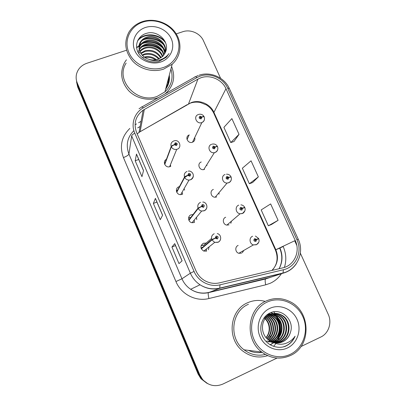 <?xml version="1.0" encoding="UTF-8"?>
<svg xmlns="http://www.w3.org/2000/svg" width="406" height="406" viewBox="0 0 406 406"><rect width="100%" height="100%" fill="white"/><g stroke="black" fill="none" stroke-linecap="round" stroke-linejoin="round"><path stroke-width="0.61" d="M179.432 186.623L178.863 186.801C174.707 188.191 176.265 194.921 180.69 194.636L182.137 194.352M176.371 190.82L177.417 190.419M193.048 214.556L191.023 214.83C187.283 216.129 188.059 222.199 192.048 222.721L194.347 222.483M188.572 217.956L190.658 217.641M201.188 245.417L203.36 245.447L206.106 243.098L203.355 243.245C199.991 245.955 200.122 248.568 203.756 251.091L206.725 251.004M166.394 159.36C162.248 161.319 165.181 168.064 169.617 166.744L170.094 166.597M201.254 161.989C196.844 163.456 199.194 170.606 203.766 169.596L204.522 169.383M213.383 189.435C209.359 190.805 210.887 197.412 215.195 197.214L216.697 196.93M225.68 217.251C221.975 218.555 222.889 224.665 226.873 225.097L229.04 224.848M238.144 245.442C234.693 246.711 235.175 252.4 238.829 253.293L241.55 253.146M189.282 134.909L189.074 134.995C184.471 136.786 187.953 144.13 192.505 142.207L192.515 142.201C194.504 141.247 195.245 139.7 194.733 137.548M184.593 190.13L184.096 188.683M196.737 219.646L196.55 217.256M208.359 249.741L209.181 246.782M206.923 165.572L206.781 164.78M219.012 194.205L219.037 192.637M230.826 223.336L231.435 221.189M242.286 252.73L243.823 250.421M170.424 165.8L170.621 166.348M182.441 193.835L182.472 194.2M126.444 59.794L124.576 62.539C119.714 72.278 121.018 81.601 128.494 90.508C135.817 98.288 148.048 101.277 157.919 97.78L158.558 97.547L157.919 97.78C148.048 101.277 135.817 98.288 128.494 90.508C121.018 81.601 119.714 72.278 124.576 62.539L126.444 59.794M247.746 302.693C229.603 309.905 226.35 338.914 242.9 351.129C250.568 356.879 258.835 358.386 267.686 355.651C258.835 358.386 250.568 356.879 242.9 351.129C226.35 338.914 229.603 309.905 247.746 302.693C253.202 300.303 258.83 299.816 264.636 301.242C258.83 299.816 253.202 300.303 247.746 302.693M200.848 77.8C210.12 74.349 222.011 79.525 225.98 88.696L295.253 240.509C300.567 251.375 294.36 265.433 282.911 267.828L219.524 282.855C214.119 284.043 208.994 283.185 204.147 280.277C200.422 277.912 197.666 274.695 195.885 270.635L136.578 132.498C133.386 123.394 135.574 115.954 143.14 110.178L197.92 79.124L200.848 77.8M200.102 76.145L196.89 77.597L143.282 107.879C134.503 112.645 130.63 123.891 134.767 133.158L194.058 271.416C198.169 281.439 209.806 287.438 220.011 284.829L283.418 269.751C295.984 267.107 302.769 251.679 296.938 239.773L227.654 88.097C223.295 78.043 210.272 72.369 200.102 76.145M168.515 78.18L168.114 83.189M166.044 87.64C168.15 84.281 169.109 80.616 168.916 76.648M76.551 81.855L77.683 86.996L198.108 374.073L198.93 374.433L201.807 379.148L207.862 383.756L201.807 379.148L198.93 374.433L77.485 85.047L198.93 374.433L199.762 374.799L202.665 379.554C208.496 385.695 215.251 387.192 222.93 384.046L277.059 358.046M76.343 79.855L77.485 85.047L76.343 79.855M271.533 224.472L278.1 220.321L270.65 203.919L261.18 209.922L268.336 225.782L271.599 224.442M233.998 141.501L239.022 134.325L231.877 118.593L223.899 127.352L230.775 142.582L234.069 141.476M252.578 182.568L258.358 176.869L251.06 160.812L242.352 168.221L249.365 183.761L252.644 182.543M165.003 93.913L165.887 93.182C173.717 85.6 175.61 76.698 171.576 66.482C175.61 76.698 173.717 85.6 165.887 93.182L165.003 93.913M300.973 346.557L320.816 337.026C328.743 333.422 332.184 322.526 328.18 314.188L300.359 253.207M296.811 245.427L294.69 240.773M220.57 78.282L203.447 40.747C200.239 33.322 190.47 29.029 182.822 31.714L176.224 33.881M126.55 50.222L86.833 63.285C81.398 65.239 77.957 68.847 76.516 74.105C75.82 77.13 76.079 80.114 77.287 83.063L199.762 374.799M143.531 170.556L141.963 176.681L135.188 160.781L136.487 154.057L143.531 170.556M182.091 260.855L178.995 263.611L171.931 247.031L174.732 243.62L182.091 260.855M162.603 215.216L160.284 219.687L153.366 203.457L155.402 198.351L162.603 215.216M153.366 203.457L156.914 202.061M155.391 198.498L162.562 215.292L155.402 198.351M171.931 247.031L175.483 245.554M174.697 243.712L182.04 260.901L174.732 243.62M135.188 160.781L138.72 159.462M136.497 154.255L143.506 170.662L136.487 154.057M258.358 176.869L249.365 183.761M239.022 134.325L230.775 142.582M278.1 220.321L268.336 225.782M168.013 83.504L168.348 78.83M198.108 374.073L200.96 378.747L206.964 383.315M168.302 82.55L168.86 76.866L168.302 82.55M204.071 116.842L204.081 116.649C203.873 116.36 203.137 116.466 201.878 116.969L199.945 116.182C198.59 117.72 198.991 118.613 201.143 118.867L201.929 117.085L201.097 117.349L200.782 118.06C199.93 117.968 199.767 117.613 200.285 116.994L201.077 117.304L201.878 116.969M200.767 118.065L201.097 117.349M201.929 117.085C203.239 116.695 204.01 116.664 204.233 116.989C204.964 119.435 204.177 121.292 201.868 122.566C196.854 124.647 192.992 116.583 198.052 114.649L198.285 114.543M200.716 118.08L201.077 117.304M164.755 164.471L171.342 146.84C171.713 146.216 172.748 145.521 174.433 144.759L176.407 145.551C177.808 143.963 177.407 143.044 175.209 142.805L174.382 144.637L175.24 144.358L175.615 143.612C176.463 143.754 176.605 144.125 176.047 144.724L175.26 144.409L174.433 144.759M175.331 144.521L175.925 144.754M174.382 144.637C172.631 145.257 171.565 145.871 171.185 146.485C170.479 143.963 171.302 142.136 173.656 141.004M164.613 164.146L171.185 146.485M217.362 146.647L217.413 146.434C217.24 146.211 216.52 146.363 215.256 146.891L213.312 146.109C211.962 147.688 212.368 148.591 214.53 148.835L215.312 147.013L214.475 147.287L214.063 148.043C213.272 147.86 213.14 147.49 213.678 146.926L214.454 147.241L215.256 146.891M214.013 148.053L214.475 147.287M215.312 147.013C216.621 146.596 217.372 146.52 217.57 146.779C218.332 149.164 217.55 151.032 215.221 152.382L214.363 152.666C209.334 153.752 206.715 145.891 211.562 144.308M213.962 148.053L214.454 147.241M213.444 147.794L213.85 148.048M230.801 176.92L228.837 177.265L226.883 176.483C225.533 178.097 225.944 179.021 228.116 179.249L228.893 177.386L228.055 177.671L227.538 178.457C226.822 178.198 226.726 177.818 227.253 177.31L228.035 177.625L228.837 177.265M227.441 178.427L228.055 177.671M228.893 177.386L231.105 177.011L231.405 178.32C231.435 180.274 230.562 181.715 228.791 182.649L227.076 183.06C222.331 183.253 220.615 175.986 225.046 174.499M226.934 178.036L227.416 178.381L228.035 177.625M244.305 207.715L244.686 207.344L242.621 208.09L240.656 207.314C239.312 208.973 239.728 209.907 241.91 210.12L242.676 208.212L241.839 208.517L241.225 209.313L241.032 208.156L241.819 208.466L242.621 208.09M241.149 209.126L241.839 208.517M242.676 208.212L244.843 207.694C246.097 210.623 243.23 213.485 242.565 213.378L240.083 213.784C235.693 213.292 234.653 206.568 238.728 205.142M240.682 208.735L241.128 209.075L241.819 208.466M257.328 239.271L258.627 238.484L256.617 239.388L254.638 238.611C253.298 240.311 253.72 241.26 255.912 241.458L256.673 239.51L255.135 240.626L255.019 239.464L255.81 239.773L256.617 239.388M255.069 240.286L255.831 239.824M256.673 239.51L258.789 238.845C259.541 241.326 258.795 243.235 256.551 244.579L253.415 244.904C249.385 243.91 248.817 237.632 252.613 236.246M254.674 239.91L255.044 240.235L255.81 239.773M255.044 240.235L255.577 239.976M176.767 192.231L184.684 177.412L187.851 175.433L189.835 176.219C191.231 174.59 190.825 173.661 188.617 173.433L187.795 175.311L188.653 175.016L189.171 174.23C189.917 174.478 190.013 174.864 189.47 175.382L188.673 175.067L187.851 175.433M188.612 175.098L189.363 175.412M187.795 175.311C186.034 175.945 184.943 176.524 184.522 177.052C183.801 174.489 184.618 172.621 186.973 171.449M176.625 191.901L184.522 177.052M188.947 220.372L198.224 208.445L201.467 206.568L203.467 207.354C204.857 205.685 204.441 204.741 202.229 204.528L201.412 206.446L202.274 206.141L202.919 205.34L203.091 206.507L202.295 206.192L201.467 206.568M202.234 205.969L202.954 206.542M201.412 206.446L198.062 208.08C197.326 205.477 198.138 203.563 200.498 202.35M188.805 220.037L198.062 208.08M201.295 248.893L211.973 239.956L215.297 238.185L217.301 238.972C218.692 237.256 218.271 236.297 216.048 236.099L215.241 238.058L216.845 236.942L216.926 238.109L216.124 237.794L215.297 238.185M216.068 237.388L216.697 238.155M214.018 238.809L214.297 238.667M215.241 238.058L211.81 239.581C211.054 236.937 211.861 234.983 214.226 233.724M201.148 248.558L211.81 239.581M143.374 57.327L142.41 57.733M159.243 58.779C155.259 54.242 150.393 52.623 144.643 53.912L142.014 55.038M142.465 55.52L144.521 54.703C149.966 53.45 154.681 54.896 158.65 59.037M161.218 57.647C157.361 51.608 152.001 49.288 145.135 50.684L140.633 53.156M140.928 53.617L145.008 51.496C151.605 50.121 156.863 52.272 160.771 57.946M162.74 56.383C160.598 49.496 152.23 45.386 145.637 47.38C143.247 48.075 141.278 49.39 139.735 51.329M138.837 53.348L139.547 52.252M139.923 51.78C141.435 50.045 143.298 48.852 145.51 48.212C151.91 46.274 160.06 50.116 162.395 56.708M163.938 55.008C162.735 47.076 153.488 41.762 146.155 44C143.688 44.711 141.674 46.071 140.106 48.081L139.202 49.532M139.004 49.943L138.532 51.181M138.416 51.598L138.207 52.638M139.304 49.979L139.994 48.923C141.557 46.918 143.567 45.563 146.023 44.853C153.174 42.681 162.202 47.669 163.669 55.363M164.872 53.536C164.861 44.792 154.762 38.012 146.683 40.534C144.186 41.25 142.151 42.625 140.567 44.65L138.984 47.761M139.009 48.202L140.451 45.518C142.029 43.493 144.064 42.122 146.551 41.407C154.442 38.961 164.334 45.345 164.658 53.917M148.637 59.22C151.798 60.261 154.894 60.286 157.934 59.301L162.902 56.221L165.526 52.039C170.21 41.813 157.685 29.937 146.891 33.231C138.679 35.226 134.391 44 137.675 51.521C140.862 59.078 150.646 63.575 158.969 61.418L166.161 57.358L169.018 53.551C166.46 56.936 163.09 59.149 158.903 60.189C155.31 60.996 151.885 60.672 148.637 59.22C140.344 57.033 136.218 47 141.034 41.138C142.638 39.093 144.698 37.707 147.226 36.987C156.102 34.114 167.003 42.691 165.552 51.983M139.014 46.436L140.918 42.021C142.511 39.981 144.572 38.6 147.089 37.885C155.757 35.104 166.46 43.188 165.404 52.369M156.472 59.702C152.692 56.835 148.606 55.952 144.226 57.043M145.033 57.591C148.748 56.916 152.25 57.677 155.528 59.875M159.451 60.052L160.005 60.89M163.303 67.523C176.209 63.199 182.446 48.761 176.935 36.784C171.611 24.741 155.919 17.844 143.14 22.01C130.28 25.994 123.46 40.326 128.925 52.638C134.193 65.016 150.474 72.024 163.303 67.523M163.654 69.106L172.159 64.244C181.152 56.439 182.482 42.716 175.453 32.713C168.495 22.675 154.265 17.808 142.597 21.564C136.629 23.538 132.067 27.07 128.91 32.16C123.713 42.178 125.012 51.872 132.818 61.235C140.471 69.416 153.311 72.659 163.654 69.106M126.149 63.097C114.685 80.21 137.299 104.474 157.284 96.334L164.937 91.868C171.555 85.473 173.545 77.861 170.911 69.03M145.551 27.456C135.797 30.506 130.676 41.382 134.828 50.689C138.827 60.042 151.118 65.346 160.837 61.966C170.627 58.718 175.407 47.781 171.23 38.666C167.201 29.506 155.244 24.269 145.551 27.456M137.878 40.204C144.028 32.328 158.665 33.368 165.201 41.777M143.886 39.301C150.727 37.215 157.015 38.585 162.745 43.412M136.629 47.624L141.45 43.615M143.617 42.676C150.22 40.732 156.3 42.051 161.852 46.629M163.709 48.563L165.44 51.065M167.236 55.612L167.338 56.079M143.359 45.974C149.728 44.168 155.6 45.436 160.974 49.771M137.492 41.057C143.648 32.526 159.289 33.749 165.678 42.94M142.607 40.235C148.956 37.022 158.802 39.194 163.704 44.893M136.67 47.928L140.775 44.381M142.293 43.604C149.839 40.839 156.691 42.341 162.857 48.116M164.141 49.639L165.44 51.638M167.079 55.764L167.196 56.251M141.988 46.893C149.327 44.259 156.005 45.716 162.019 51.257M267.376 340.852L266.569 341.187M268.899 341.4L269.726 341.065M269.391 340.959L268.645 341.273M268.371 341.375L267.559 341.639M271.03 341.492L271.979 341.101C282.089 337.005 282.332 320.76 273.015 316.005L269.817 314.701M269.574 314.828L272.487 316.056C281.784 320.796 281.536 336.99 271.457 341.07L270.772 341.36M270.492 341.466L269.66 341.74M269.381 341.816L268.569 342.009M272.076 341.953L274.106 341.218C284.342 337.071 284.576 320.623 275.146 315.807L268.625 314.102M270.569 314.361L274.608 315.858C284.012 320.659 283.774 337.056 273.568 341.187L271.812 341.847M271.533 341.928L270.69 342.126M273.142 342.334L276.288 341.334C286.646 337.137 286.88 320.481 277.328 315.604C274.228 313.874 270.995 313.452 267.645 314.34M271.599 313.99L276.78 315.655C286.296 320.517 286.068 337.122 275.74 341.304L272.873 342.248M272.588 342.299L271.751 342.425M274.217 342.623L278.531 341.456C289.011 337.203 289.234 320.334 279.572 315.396C275.649 313.295 271.751 313.102 267.874 314.823M267.341 314.878C271.208 313.163 275.095 313.351 279.008 315.452C288.641 320.375 288.417 337.188 277.963 341.426L273.948 342.562M273.705 342.588L272.827 342.649M275.319 342.831L280.825 341.583C291.442 337.274 291.655 320.187 281.871 315.183C277.902 313.051 273.954 312.859 270.031 314.599C260.515 318.517 259.698 334.437 269.163 340.401L273.304 342.38C276.623 343.344 279.825 343.116 282.916 341.695C286.712 339.786 289.209 336.711 290.402 332.463C289.026 336.767 286.423 339.837 282.591 341.679L276.156 342.928M269.488 314.655C273.4 312.919 277.334 313.112 281.292 315.239C291.046 320.222 290.828 337.254 280.247 341.553L275.04 342.791M266.108 337.635C271.178 332.326 270.553 323.217 265.245 318.492M264.951 318.233L264.204 317.649M266.016 337.528C268.802 334.128 269.751 330.21 268.858 325.769C268.249 322.973 266.975 320.638 265.037 318.771M264.017 317.898L264.742 318.497M267.057 338.66C273.598 333.24 272.695 322.029 266.103 317.477M265.808 317.269L264.956 316.736M264.773 316.949L265.59 317.497M265.884 317.715C272.157 322.328 272.989 333.006 266.818 338.421M268.021 339.538C276.034 334.214 274.913 320.841 266.986 316.609M266.696 316.447L265.844 316.02M265.615 316.188L266.473 316.639M266.762 316.812C274.349 321.141 275.425 333.965 267.782 339.33M269.005 340.289C278.019 335.488 277.455 320.821 268.904 316.391L267.899 315.868M267.615 315.741L266.767 315.411M267.671 316.046L268.402 316.436C276.811 320.806 277.531 335.163 268.757 340.111M270.01 340.938C279.927 336.813 280.094 320.877 270.934 316.198L268.843 315.239M268.559 315.137L267.716 314.899M268.605 315.386L270.421 316.249C279.424 320.862 279.455 336.478 269.757 340.786M269.589 314.645L267.63 314.351M290.351 354.306C303.485 348.074 309.184 330.428 302.876 316.71C296.761 302.901 280.206 296.05 267.204 302.059C254.115 307.855 247.761 325.414 254.034 339.568C260.104 353.809 277.313 360.741 290.351 354.306M290.503 355.489C311.95 346.186 310.813 310.727 289.458 301.419C281.739 297.791 274.035 297.628 266.331 300.922C247.305 308.519 244.158 339.249 261.748 352.048C270.929 358.696 280.51 359.843 290.503 355.489M290.402 332.463C294.873 320.298 281.48 307.621 270.619 312.711C262.332 315.99 258.429 326.962 262.296 335.818C266.067 344.724 276.506 349.439 285.098 346.389L286.073 345.958C290.244 343.897 293.249 340.649 295.086 336.214C292.447 340.055 288.905 342.573 284.459 343.78C280.637 344.709 276.917 344.247 273.304 342.38M269.975 308.301C260.043 312.737 255.288 326.064 260.043 336.752C264.656 347.516 277.643 352.763 287.524 347.922C297.481 343.237 301.861 329.865 297.08 319.42C292.447 308.91 279.835 303.713 269.975 308.301M270.452 336.021L269.655 337.604M248.447 304.292C231.369 311.097 228.426 338.442 244.062 349.81C250.588 354.687 257.688 356.245 265.362 354.468M271.315 312.539L273.06 313.645M273.157 313.716L273.786 314.203M274.151 314.503L276.029 316.365M277.065 317.675C281.338 324.358 281.632 331.118 277.943 337.97M276.958 339.446L273.964 342.562M273.705 342.771L270.239 344.856M295.086 336.214C292.447 341.877 288.351 345.481 282.815 347.013M271.061 312.569L272.771 313.65M272.847 313.706L273.39 314.117M273.71 314.371L275.364 315.939M276.268 316.99C281.231 324.115 281.536 331.372 277.171 338.756M276.293 339.949L273.756 342.512M273.446 342.755L270.112 344.775M225.98 88.696L213.926 112.376C210.369 104.048 199.615 99.399 191.216 102.606L140.106 131.711L137.162 133.853M283.063 246.275L283.19 246.559L279.927 247.949M279.089 268.731C282.485 262.043 282.672 255.151 279.658 248.051L279.856 247.792M283.19 246.559C286.189 253.43 286.6 260.378 284.418 267.402M281.399 273.705C278.587 277.968 274.867 281.155 270.239 283.271L265.737 284.804L208.912 298.532C195.915 301.912 181.096 294.304 175.94 281.546L123.444 157.584C119.379 146.383 121.506 136.67 129.824 128.443M272.781 275.659L273.228 275.344M279.13 268.726C282.683 262.032 282.946 255.095 279.912 247.919M141.983 106.895L194.515 77.267C194.9 76.47 195.692 76.577 196.89 77.597M194.058 271.416L190.368 273.187L131.651 135.903C131.828 135.142 132.869 134.229 134.767 133.158M220.011 284.829L219.717 288.341C212.749 289.874 206.187 288.691 200.031 284.784C195.692 281.865 192.469 277.998 190.368 273.187L181.964 278.78C183.857 283.139 186.765 286.641 190.688 289.275C196.26 292.812 202.208 293.878 208.532 292.482L268.939 277.75M139.03 108.783L141.313 107.275C141.516 106.56 142.176 106.763 143.282 107.879M283.418 269.751L283.007 273.005L282.632 273.304L219.717 288.341L208.359 292.68C208.06 293.665 208.248 295.614 208.912 298.532M296.461 263.489C293.117 268.539 288.504 271.807 282.632 273.304L265.519 278.993C264.986 280.013 265.057 281.952 265.737 284.804M296.938 239.773L298.248 239.246L229.329 88.503L227.654 88.097M135.056 124.769L136.533 123.926M138.619 122.734L141.085 121.328M77.287 83.063L77.683 86.996M140.131 126.474L137.725 127.854M131.651 135.903L128.925 154.036L181.964 278.78L175.94 281.546M133.884 130.666C127.301 137.309 125.647 145.099 128.925 154.036C128.458 155.133 126.631 156.315 123.444 157.584M271.888 270.442C277.592 264.55 278.902 257.637 275.811 249.705L213.926 112.376L213.8 113.259C212.165 109.772 209.669 106.981 206.304 104.89L200.239 102.464C196.017 101.728 192.119 102.2 188.541 103.88L197.92 79.124M295.253 240.509L275.375 249.929L213.8 113.259M144.323 109.453L140.1 131.752L139.04 132.376L143.14 110.178M187.318 104.586L140.1 131.752M279.693 248.127L275.836 249.761M186.887 138.918L187.399 138.786M204.487 119.207C204.269 120.815 203.396 121.932 201.868 122.566L192.515 142.201M170.789 166.252L170.54 165.511M177.244 149.2L176.717 149.362C174.347 149.753 172.555 148.911 171.342 146.84M164.354 162.842L164.765 162.664M217.789 149.23C217.509 150.758 216.642 151.829 215.195 152.438L214.363 152.666L203.766 169.596M231.263 179.756C230.918 181.172 230.075 182.172 228.73 182.751L227.076 183.06L215.195 197.214M244.904 210.805L242.468 213.515L240.083 213.784L226.873 225.097M258.693 242.407L256.409 244.747L253.415 244.904L238.829 253.293M182.619 194.124L182.096 192.18M177.544 190.17L176.361 190.658M193.337 176.158C193.124 177.869 192.216 179.071 190.617 179.767L189.018 180.076C187.064 180.015 185.618 179.127 184.684 177.412M194.398 222.463L194.23 220.077M190.815 217.438L188.592 217.819M206.872 207.405C206.578 209.004 205.685 210.135 204.193 210.795L201.66 211.049C200.107 210.724 198.96 209.856 198.224 208.445M201.726 247.457L202.619 247.32M206.086 251.212L206.532 248.888M211.526 238.469L203.538 245.295L201.239 245.3M220.575 239.215C220.194 240.662 219.331 241.692 217.976 242.301L214.703 242.387L211.973 239.956M168.048 83.397L168.404 78.612M165.648 89.153C168.708 84.971 169.931 80.307 169.307 75.151M248.472 350.368C252.862 352.469 257.404 353.118 262.093 352.317M273.644 346.267L275.999 343.522M276.405 342.943L277.202 341.7M277.597 341.01L277.887 340.467M278.196 339.842L279.374 336.914M279.841 335.3C281.145 329.87 280.734 324.561 278.602 319.375M277.963 317.974L276.582 315.548M276.253 315.046L275.547 314.061M275.39 313.848L275.09 313.473M275.045 313.412L273.674 311.854M187.049 139.588L189.074 134.995M270.198 277.339L265.519 278.993L208.359 292.68C202.066 293.985 196.174 292.848 190.688 289.275L200.031 284.784C206.263 288.636 212.906 289.732 219.956 288.067L283.007 273.005C297.167 269.67 304.723 252.451 298.248 239.246M198.199 75.506L195.433 76.749M199.062 75.206C210.465 71.228 224.528 77.46 229.329 88.503M202.665 379.554L200.96 378.747M140.126 126.515L137.72 127.89M272.182 270.371C277.369 264.463 278.43 257.648 275.375 249.929M198.686 114.396C201.066 113.858 202.863 114.609 204.081 116.649M199.975 117.669L200.285 116.994M173.981 140.892C179.691 138.852 182.127 147.86 177.249 149.175L176.717 149.362L169.617 166.744M175.285 144.455L175.615 143.612M212.16 144.13C214.5 143.683 216.251 144.45 217.413 146.434M213.348 147.601L213.769 146.901M226.467 174.199C228.487 174.123 229.979 174.945 230.948 176.666M226.908 177.945L227.456 177.27M240.895 204.847C242.615 205.025 243.879 205.857 244.686 207.344M240.677 208.699L241.337 208.116M255.415 236.043L258.627 238.484M254.684 239.875L255.404 239.438M188.277 171.154C191.475 170.165 196.433 175.671 190.647 179.696L189.018 180.076L180.69 194.636M188.744 175.006L189.171 174.23M202.761 202.061C206.253 201.812 209.242 207.973 204.254 210.684L201.66 211.049L192.048 222.721M202.416 205.969L202.919 205.34M217.261 233.567C221.382 234.429 221.925 240.57 218.068 242.159L214.703 242.387L203.756 251.091M216.266 237.419L216.845 236.942M139.994 48.923L140.106 48.081M140.451 45.518L140.567 44.65M140.918 42.021L141.034 41.138M164.937 91.868L172.159 64.244M268.402 316.436L268.904 316.391M270.421 316.249L270.934 316.198M272.487 316.056L273.015 316.005M274.608 315.858L275.146 315.807M276.78 315.655L277.328 315.604M279.008 315.452L279.572 315.396M281.292 315.239L281.871 315.183M244.062 349.81L261.748 352.048"/></g></svg>
